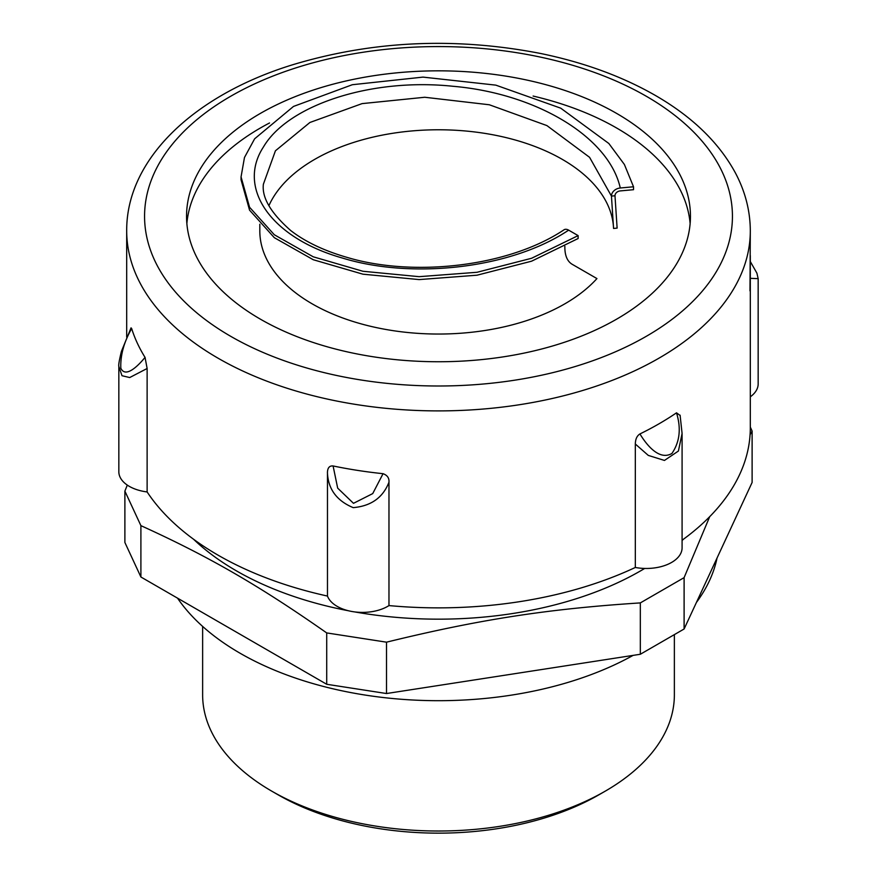 <?xml version="1.0" encoding="UTF-8"?>
<svg xmlns="http://www.w3.org/2000/svg" width="877" height="877" viewBox="0 0 877 877"><rect width="100%" height="100%" fill="white"/><g stroke="black" fill="none" stroke-linecap="round" stroke-linejoin="round"><path stroke-width="1.32" d="M750.306 269.458A311.806 180.026 0 0 0 750.306 268.187L750.23 269.458M750.306 255.591L750.306 262.705M750.043 287.36L750.208 287.36A311.806 180.026 180 0 1 749.988 290.879L750.306 230.881C750.23 210.831 745.253 191.493 735.364 172.846C718.877 142.502 692.183 116.685 655.283 95.396C622.155 76.409 583.95 62.442 540.681 53.497C455.207 36.878 372.396 40.671 292.249 64.887C194.299 95.089 126.211 159.066 126.694 230.881A311.806 180.026 0 0 0 218.011 358.167A311.806 180.026 0 0 0 557.827 397.193A311.806 180.026 0 0 0 750.306 230.881M750.186 274.622L750.208 287.36M750.273 269.458A311.806 180.026 180 0 1 750.306 272.396A311.806 180.026 180 0 1 750.284 274.622M118.834 366.487L118.834 366.4C118.384 365.27 119.25 360.272 121.41 351.414L131.046 327.866L131.66 328.546A311.806 180.026 0 0 0 145.045 357.388L147.128 368.493L147.128 491.942A35.738 20.631 180 0 1 118.834 471.76L118.834 366.487L122.002 375.718L129.708 377.548L147.128 368.493M327.472 472.856L327.472 596.064A311.806 180.026 180 0 1 147.128 491.942M327.439 472.626C327.57 467.825 329.456 465.61 333.096 465.961A311.806 180.026 0 0 0 383.052 473.69C387.316 475.224 389.289 478.031 388.971 482.131M388.971 482.186L388.971 605.579A35.738 20.631 180 0 1 353.168 611.697A35.738 20.631 180 0 1 327.472 596.064M639.936 433.94A311.806 180.026 0 0 0 676.507 412.826C681.308 428.436 679.774 441.975 671.925 453.453C659.537 460.743 646.985 445.604 639.936 433.94C636.954 435.803 635.419 439.158 635.321 444.014L635.321 567.463A311.806 180.026 180 0 1 388.971 605.579M676.507 412.826L680.157 415.512M750.306 272.396L750.306 427.844A311.806 180.026 180 0 1 682.087 540.221M750.076 434.784L752.115 431.089L752.115 482.449L684.104 628.995L640.331 654.264L386.505 693.532L386.505 642.172C479.16 619.491 547.687 608.89 640.331 602.905L684.104 577.636L709.69 516.696M640.331 654.264L640.331 602.905M684.104 628.995L684.104 577.636M752.115 431.089L750.306 427.055M386.505 693.532L326.715 684.279L326.715 632.92L386.505 642.172M326.715 684.279L140.901 577L140.901 525.641C208.726 556.457 258.89 585.408 326.715 632.92M140.901 577L124.885 542.479L124.885 491.12L140.901 525.641M127.297 485.091L124.885 491.12M750.306 261.587L750.284 269.941M750.306 278.327L758.167 278.656L758.167 383.918A35.738 20.631 180 0 1 750.306 396.821M635.321 444.014L648.289 455.404L664.459 460.436L678.403 451.041L682.087 433.468L680.092 415.172M682.087 434.027L682.087 547.84A35.738 20.631 180 0 1 635.321 567.463M383.052 473.69L372.725 493.598L353.486 503.321L337.678 488.138L333.096 465.961M327.439 472.615C328.108 489.081 336.702 500.756 353.201 507.64C371.092 506.084 383.019 497.577 388.993 482.142M145.045 357.388C137.393 366.772 125.334 378.086 120.829 368.208C120.292 355.437 123.909 342.216 131.66 328.546M278.031 794.77L271.717 791.131L278.031 794.77A226.935 131.024 0 0 0 598.969 794.77L605.283 791.131A235.869 136.176 180 0 1 271.717 791.131L271.717 791.131A235.869 136.176 180 0 1 202.631 694.836L202.631 626.408M674.369 634.608L674.369 694.836A235.869 136.176 180 0 1 605.283 791.131M260.348 319.14A251.951 145.461 0 0 0 534.915 350.679A251.951 145.461 0 0 0 690.451 216.29A251.951 145.461 0 0 0 616.652 113.429A251.951 145.461 0 0 0 342.085 81.901A251.951 145.461 0 0 0 186.549 216.29A251.951 145.461 0 0 0 260.348 319.14M177.516 598.136A280.541 161.971 0 0 0 240.123 653.255A280.541 161.971 0 0 0 633.128 655.371M696.437 602.422A280.541 161.971 0 0 0 717.046 558.024M193.576 539.256A285.902 165.062 0 0 0 236.341 570.817A285.902 165.062 0 0 0 348.64 610.798M354.56 611.894A285.902 165.062 0 0 0 644.683 568.449M682.087 540.517A285.902 165.062 0 0 0 683.424 539.256M690.133 223.58A251.951 145.461 0 0 0 616.652 128.02A251.951 145.461 0 0 0 533.106 96.053M269.535 122.977A251.951 145.461 0 0 0 186.867 223.58M259.811 224.227L259.811 230.881A178.689 103.168 0 0 0 395.965 331.078A178.689 103.168 0 0 0 596.941 278.579L572.034 264.207C567.419 261.346 565.029 255.931 564.854 247.972L564.854 246.371M617.123 228.119L614.985 195.768A5.361 4.319 -15.3 0 1 620.28 190.912L633.523 189.695L633.523 186.779L620.28 187.996A8.934 7.202 164.7 0 0 611.455 196.097L613.56 228.448L617.123 228.119M241.054 179.818L249.561 210.162L274.315 237.678L313.242 259.724L362.935 274.183L419.14 279.588L477.022 275.203L531.572 261.193L578.118 238.533L578.118 235.617L568.647 230.147A8.934 5.163 -120 0 0 564.043 229.785C508.2 267.134 412.837 277.121 347.435 257.498C324.161 250.811 305.24 241.811 290.671 230.498C270.829 212.99 261.741 197.577 263.385 184.225L275.422 150.8L309.899 122.484L362.08 103.618L424.764 97.259L489.333 104.769L546.908 125.586L589.574 157.323L611.455 196.097L614.985 195.768M268.91 205.667A175.115 101.096 180 0 1 458.419 130.432A175.115 101.096 180 0 1 613.56 228.448M578.118 235.617L531.572 258.276L477.022 272.287L419.14 276.672L362.935 271.267L313.242 256.808L274.315 234.762L249.561 207.246L241.054 176.891L244.475 157.487L254.626 138.807L293.499 106.435L352.335 84.718L423.01 77.11L495.812 85.135L560.732 108.167L608.846 143.499L624.391 164.481L633.523 186.779M230.651 336.286A293.938 169.71 180 0 1 230.651 96.284A293.938 169.71 180 0 1 646.349 96.284A293.938 169.71 180 0 1 646.349 336.286A293.938 169.71 180 0 1 230.651 336.286M568.647 230.147C511.083 268.669 412.212 279.566 342.326 258.013C270.971 237.853 236.516 188.073 263.451 146.974C287.7 105.383 370.478 77.582 452.938 86.275C535.628 93.346 608.726 136.494 620.28 187.996M126.694 337.141L126.694 230.881M750.306 261.532L756.906 273.153L758.167 278.656M241.054 176.891L241.054 179.807"/></g></svg>

